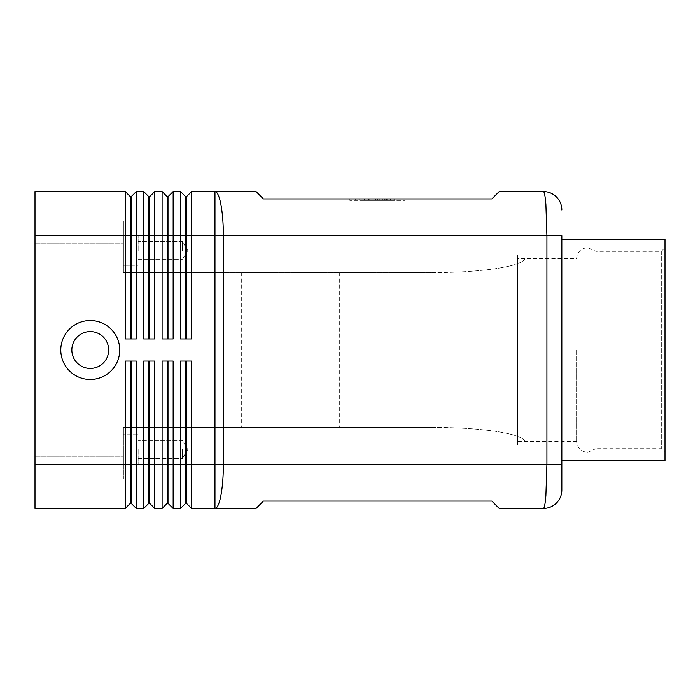 <?xml version="1.0" encoding="UTF-8"?>
<svg xmlns="http://www.w3.org/2000/svg" width="700" height="700" viewBox="0 0 700 700"><rect width="100%" height="100%" fill="white"/><g stroke="black" fill="none" stroke-linecap="round" stroke-linejoin="round"><path stroke-width="0.53" stroke-dasharray="3.5 2.62" d="M576.581 350L576.581 441.297L576.581 350M543.419 508.419C544.381 508.226 545.204 503.904 545.895 495.469L546.919 464.214L546.919 235.786L545.895 204.531C545.204 196.096 544.381 191.774 543.419 191.581L499.214 191.581L491.846 198.949L263.419 198.949L256.051 191.581L214.97 191.581L214.97 235.786L191.581 235.786L191.581 338.949L180.53 338.949L180.53 191.581L185.684 196.735L185.684 338.949L180.53 338.949L186.419 338.949L186.419 196.735L191.581 191.581L191.581 235.786L173.154 235.786L173.154 338.949L162.102 338.949L162.102 191.581L167.265 196.735L167.265 338.949L162.102 338.949L168 338.949L168 196.735L173.154 191.581L173.154 235.786L154.735 235.786L154.735 338.949L143.684 338.949L143.684 191.581L148.846 196.735L148.846 338.949L143.684 338.949L149.581 338.949L149.581 196.735L154.735 191.581L154.735 235.786L136.316 235.786L136.316 338.949L125.265 338.949L125.265 191.581L130.419 196.735L130.419 338.949L125.265 338.949L131.154 338.949L131.154 196.735L136.316 191.581L136.316 235.786L35 235.786L35 464.214L125.265 464.214L125.265 361.051L136.316 361.051L136.316 508.419L143.684 508.419L143.684 361.051L154.735 361.051L154.735 508.419L162.102 508.419L162.102 361.051L173.154 361.051L168 361.051L168 503.265L173.154 508.419L180.53 508.419L180.53 361.051L191.581 361.051L186.419 361.051L186.419 503.265L191.581 508.419L214.97 508.419A44.214 8.4 90 0 0 220.911 495.469A44.214 8.4 90 0 0 223.37 464.214L561.846 464.214L561.846 235.786L214.97 235.786L214.97 508.419L256.051 508.419L263.419 501.051L491.846 501.051L499.214 508.419L543.419 508.419M35 235.786L35 191.581L125.265 191.581M136.316 191.581L143.684 191.581M154.735 191.581L162.102 191.581M191.581 191.581L214.97 191.581A44.214 8.4 90 0 1 220.911 204.531A44.214 8.4 90 0 1 223.37 235.786L223.37 464.214L191.581 464.214L191.581 508.419M173.154 191.581L180.53 191.581M143.684 508.419L148.846 503.265L148.846 464.214L125.265 464.214L125.265 508.419L130.419 503.265L130.419 361.051L136.316 361.051L131.154 361.051L131.154 503.265L136.316 508.419M125.265 508.419L35 508.419L35 464.214M162.102 508.419L167.265 503.265L167.265 361.051L173.154 361.051L173.154 508.419M180.53 508.419L185.684 503.265L185.684 464.214L148.846 464.214L148.846 361.051L154.735 361.051L149.581 361.051L149.581 503.265L154.735 508.419M432.154 272.632C457.625 272.562 479.509 271.127 497.805 268.319C479.509 271.127 457.625 272.562 432.154 272.632L123.419 272.632L123.419 268.319L123.419 272.632L432.154 272.632L123.419 272.632L123.419 221.051L123.419 268.319L123.419 221.051L525 221.051L123.419 221.051L123.419 272.632L432.154 272.632M123.419 431.681L123.419 427.368L432.154 427.368C457.625 427.438 479.509 428.873 497.805 431.681C479.509 428.873 457.625 427.438 432.154 427.368L123.419 427.368L123.419 442.102L123.419 431.681M182.367 250.53L182.367 241.465L182.367 250.53M138.154 250.53L138.154 235.786L138.154 250.53M123.419 250.53L123.419 235.786L123.419 250.53M182.367 449.47L182.367 458.535L182.367 449.47M138.154 449.47L138.154 464.214L138.154 449.47M123.419 449.47L123.419 464.214L123.419 449.47M108.684 350A18.419 18.419 0 0 0 90.265 331.581A18.419 18.419 0 0 0 71.846 350A18.419 18.419 0 0 0 90.265 368.419A18.419 18.419 0 0 0 108.684 350A18.419 18.419 0 0 0 90.265 331.581A18.419 18.419 0 0 0 71.846 350A18.419 18.419 0 0 0 90.265 368.419A18.419 18.419 0 0 0 108.684 350M119.735 350A29.47 29.47 0 0 0 90.265 320.53A29.47 29.47 0 0 0 60.786 350A29.47 29.47 0 0 0 90.265 379.47A29.47 29.47 0 0 0 119.735 350M576.581 441.297L517.633 441.297L517.633 258.703L576.581 258.703C577.246 252.009 580.93 248.325 587.633 247.651L595.866 251.335L661.316 251.335L665 247.651L665 452.349L661.316 448.665L595.866 448.665L595.866 350L595.866 448.665L587.633 452.349C580.93 451.675 577.246 447.991 576.581 441.297M517.633 258.703L517.633 441.297M661.316 251.335L661.316 448.665L661.316 251.335M595.866 251.335L595.866 350L595.866 251.335M525 444.981L517.633 444.981L517.633 255.019L525 255.019L525 444.981L525 255.019M561.846 460.53L561.846 239.47L561.846 460.53M665 239.47L665 460.53M517.633 255.019L517.633 444.981M665 452.349L665 247.651M497.805 431.681C515.524 434.586 524.589 438.06 525 442.102C524.589 438.06 515.524 434.586 497.805 431.681M123.419 427.368L123.419 478.949L123.419 427.368L432.154 427.368L123.419 427.368M525 257.898C524.589 261.94 515.524 265.414 497.805 268.319C515.524 265.414 524.589 261.94 525 257.898L525 478.949L123.419 478.949L525 478.949L525 257.898L123.419 257.898L525 257.898M241.316 272.632L241.316 427.368M339.316 272.632L339.316 427.368M200.051 272.632L200.051 427.368M35 243.154L35 456.846L35 221.051L35 243.154L123.419 243.154L35 243.154M35 478.949L123.419 478.949L35 478.949L35 456.846L35 478.949M35 221.051L123.419 221.051L35 221.051M185.684 464.214L185.684 361.051L191.581 361.051L191.581 464.214L185.684 464.214M185.684 503.265L186.419 503.265M185.684 361.051L186.419 361.051M167.265 503.265L168 503.265M167.265 361.051L168 361.051M148.846 503.265L149.581 503.265M148.846 361.051L149.581 361.051M130.419 503.265L131.154 503.265M130.419 361.051L131.154 361.051M191.581 338.949L186.419 338.949L191.581 338.949M173.154 338.949L168 338.949L173.154 338.949M154.735 338.949L149.581 338.949L154.735 338.949M185.684 196.735L186.419 196.735M185.684 338.949L186.419 338.949M167.265 196.735L168 196.735M167.265 338.949L168 338.949M148.846 196.735L149.581 196.735M148.846 338.949L149.581 338.949M136.316 338.949L131.154 338.949L136.316 338.949M130.419 196.735L131.154 196.735M130.419 338.949L131.154 338.949M369.171 198.949L390.757 198.949L375.602 198.949L375.602 200.419L390.757 200.419L364.14 200.419L375.602 200.419L375.602 198.949L369.171 198.949L369.171 200.419M379.286 198.949L379.286 200.419L379.286 198.949M385.726 198.949L385.726 200.419M384.746 198.949L368.314 198.949L384.746 198.949L384.746 200.419L370.151 200.419L384.746 200.419L384.746 198.949M380.214 198.949L370.151 198.949L370.151 200.419L395.01 200.419L368.314 200.419L370.151 200.419L370.151 198.949L393.164 198.949L359.887 198.949L387.616 198.949L387.616 200.419L380.214 200.419L387.616 200.419L387.616 198.949L380.214 198.949L380.214 200.419M402.946 198.949L377.449 198.949L402.946 198.949L402.946 200.419L377.449 200.419L402.946 200.419M349.825 198.949L405.072 198.949L377.449 198.949L377.449 200.419L405.072 200.419L349.825 200.419L377.449 200.419L377.449 198.949L377.449 200.419L377.449 198.949L349.825 198.949L349.825 200.419M405.072 198.949L405.072 200.419M351.951 198.949L351.951 200.419M367.045 198.949L388.911 198.949L367.045 198.949L367.045 200.419L390.757 200.419L367.045 200.419M388.911 198.949L390.757 198.949L388.911 198.949L388.911 200.419M394.266 198.949L386.374 198.949L394.266 198.949L394.266 200.419L394.266 198.949M361.734 200.419L359.887 200.419L361.734 200.419L361.734 198.949L361.734 200.419M386.374 198.949L386.374 200.419M370.151 198.949L368.314 198.949L370.151 198.949L370.151 200.419L370.151 198.949M123.419 442.102L525 442.102L123.419 442.102M35 456.846L123.419 456.846L35 456.846M371.822 198.949L371.822 200.419M368.629 198.949L368.629 200.419M364.385 198.949L364.385 200.419L364.385 198.949M365.977 198.949L365.977 200.419L365.977 198.949M383.066 198.949L383.066 200.419M386.26 198.949L386.26 200.419M390.512 198.949L390.512 200.419M359.074 198.949L359.074 200.419M355.889 198.949L355.889 200.419M393.164 198.949L393.164 200.419L393.164 198.949M182.367 241.465L138.154 241.465L182.367 241.465L187.81 250.53L182.367 259.586L187.81 250.53L182.367 241.465M138.154 235.786L123.419 235.786L138.154 235.786M182.367 440.414L138.154 440.414L182.367 440.414L187.81 449.47L182.367 458.535L187.81 449.47L182.367 440.414M138.154 434.735L123.419 434.735L138.154 434.735M123.419 265.265L138.154 265.265L123.419 265.265M138.154 259.586L182.367 259.586L138.154 259.586M123.419 464.214L138.154 464.214L123.419 464.214M138.154 458.535L182.367 458.535L138.154 458.535M372.067 198.949L372.067 200.419M364.14 198.949L364.14 200.419M382.821 198.949L382.821 200.419M390.757 198.949L390.757 200.419L390.757 198.949M386.584 198.949L386.584 200.419M368.314 198.949L368.314 200.419L368.314 198.949M355.635 198.949L355.635 200.419M395.01 198.949L395.01 200.419L395.01 198.949M359.887 198.949L359.887 200.419"/><path stroke-width="1.05" d="M130.419 361.051L130.419 464.214L35 464.214L35 191.581L125.265 191.581L125.265 338.949L136.316 338.949L136.316 191.581L143.684 191.581L143.684 338.949L154.735 338.949L154.735 191.581L162.102 191.581L162.102 338.949L173.154 338.949L173.154 191.581L180.53 191.581L180.53 338.949L191.581 338.949L191.581 235.786L214.97 235.786L214.97 191.581L256.051 191.581L263.419 198.949L491.846 198.949L499.214 191.581L543.419 191.581A18.419 18.419 0 0 1 556.447 196.971A18.419 18.419 0 0 0 543.419 191.581C544.381 191.774 545.204 196.096 545.895 204.531L546.919 235.786L561.846 235.786L561.846 490L561.846 464.214L546.919 464.214L545.895 495.469C545.204 503.904 544.381 508.226 543.419 508.419A18.419 18.419 0 0 0 556.447 503.029A18.419 18.419 0 0 1 543.419 508.419L499.214 508.419L491.846 501.051L263.419 501.051L256.051 508.419L214.97 508.419L214.97 464.214L191.581 464.214L191.581 361.051L180.53 361.051L180.53 508.419L173.154 508.419L173.154 361.051L162.102 361.051L162.102 508.419L154.735 508.419L154.735 361.051L143.684 361.051L143.684 508.419L136.316 508.419L136.316 361.051L125.265 361.051L125.265 508.419L130.419 503.265L131.154 503.265L131.154 361.051M130.419 338.949L130.419 196.735L131.154 196.735L131.154 338.949M125.265 191.581L130.419 196.735M185.684 361.051L185.684 503.265L186.419 503.265L191.581 508.419L214.97 508.419A44.214 8.4 90 0 0 220.911 495.469A44.214 8.4 90 0 0 223.37 464.214L214.97 464.214L214.97 235.786L546.919 235.786L546.919 464.214L223.37 464.214L223.37 235.786A44.214 8.4 90 0 0 220.911 204.531A44.214 8.4 90 0 0 214.97 191.581L191.581 191.581L191.581 235.786L186.419 235.786L186.419 338.949M148.846 338.949L148.846 196.735L149.581 196.735L149.581 338.949M143.684 191.581L148.846 196.735M167.265 338.949L167.265 196.735L168 196.735L168 338.949M162.102 191.581L167.265 196.735M186.419 196.735L186.419 235.786L185.684 235.786L185.684 196.735L186.419 196.735L191.581 191.581M180.53 191.581L185.684 196.735M131.154 503.265L136.316 508.419M35 464.214L35 508.419L125.265 508.419M148.846 361.051L148.846 464.214L130.419 464.214L130.419 503.265M191.581 508.419L191.581 464.214L186.419 464.214L186.419 361.051M167.265 361.051L167.265 464.214L148.846 464.214L148.846 503.265L149.581 503.265L149.581 361.051M149.581 503.265L154.735 508.419M186.419 503.265L186.419 464.214L167.265 464.214L167.265 503.265L168 503.265L168 361.051M168 503.265L173.154 508.419M71.846 350A18.419 18.419 0 0 0 90.265 368.419A18.419 18.419 0 0 0 108.684 350A18.419 18.419 0 0 0 90.265 331.581A18.419 18.419 0 0 0 71.846 350A18.419 18.419 0 0 0 90.265 368.419A18.419 18.419 0 0 0 108.684 350A18.419 18.419 0 0 0 90.265 331.581A18.419 18.419 0 0 0 71.846 350M119.735 350A29.47 29.47 0 0 1 90.265 379.47A29.47 29.47 0 0 1 60.786 350A29.47 29.47 0 0 1 90.265 320.53A29.47 29.47 0 0 1 119.735 350M561.846 239.47L665 239.47L665 460.53L561.846 460.53M185.684 503.265L180.53 508.419M167.265 503.265L162.102 508.419M148.846 503.265L143.684 508.419M185.684 338.949L185.684 235.786L35 235.786M168 196.735L173.154 191.581M149.581 196.735L154.735 191.581M131.154 196.735L136.316 191.581M556.447 503.029A18.419 18.419 0 0 0 561.846 490A18.419 18.419 0 0 1 556.447 503.029M561.846 210A18.419 18.419 0 0 0 556.447 196.971A18.419 18.419 0 0 1 561.846 210"/></g></svg>
